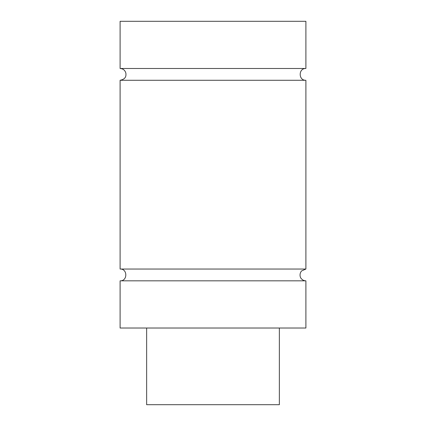 <?xml version="1.0" encoding="UTF-8"?>
<svg xmlns="http://www.w3.org/2000/svg" width="426" height="426" viewBox="0 0 426 426"><rect width="100%" height="100%" fill="white"/><g stroke="black" fill="none" stroke-linecap="round" stroke-linejoin="round"><path stroke-width="0.64" d="M305.9 280.83L120.1 280.83L120.1 328.02L305.9 328.02L305.9 280.83C304.004 280.793 302.455 280.036 301.257 278.567C300.538 278.114 298.791 274.365 301.523 270.984L305.9 269.035L120.1 269.035C127.709 268.668 127.709 281.197 120.1 280.83M305.9 68.49L305.9 21.3L120.1 21.3L120.1 68.49L305.9 68.49C298.291 68.123 298.291 80.647 305.9 80.285L120.1 80.285L120.1 269.035M146.64 328.02L146.64 404.7L279.36 404.7L279.36 328.02M120.1 68.49C123.119 68.692 125.047 70.253 125.872 73.165C126.123 75.493 126.293 79.076 120.1 80.285M305.9 80.285L305.9 269.035"/></g></svg>
